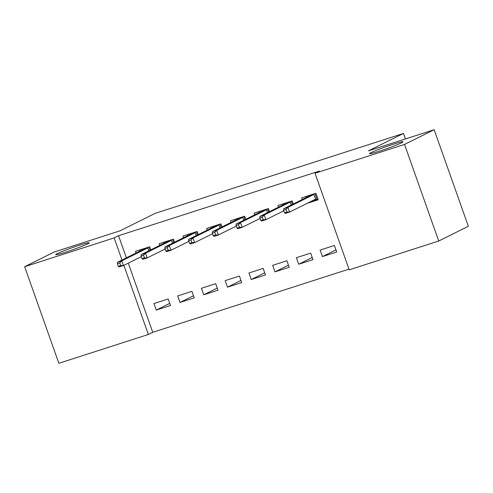 <?xml version="1.0" encoding="UTF-8"?>
<svg xmlns="http://www.w3.org/2000/svg" width="493" height="493" viewBox="0 0 493 493"><rect width="100%" height="100%" fill="white"/><g stroke="black" fill="none" stroke-linecap="round" stroke-linejoin="round"><path stroke-width="0.74" d="M87.655 243.838A17.754 1.054 160.5 0 1 69.038 251.029A17.754 1.054 160.5 0 1 55.727 254.653A17.754 1.054 160.5 0 1 57.268 253.618A17.754 1.054 160.5 0 1 75.885 246.426A17.754 1.054 160.5 0 1 89.196 242.802A17.754 1.054 160.5 0 1 87.655 243.838M401.536 142.804A17.754 1.054 160.5 0 1 382.919 149.995A17.754 1.054 160.5 0 1 369.602 153.619A17.754 1.054 160.5 0 1 371.143 152.583A17.754 1.054 160.5 0 1 389.76 145.392A17.754 1.054 160.5 0 1 403.077 141.768A17.754 1.054 160.5 0 1 401.536 142.804M128.266 263.157L152.75 332.3L348.976 269.135M152.75 332.3L148.362 334.482L58.852 363.292L24.65 266.713L114.16 237.903L121.987 260.002M24.65 266.713L54.267 251.991L120.033 230.823L155.135 213.37L403.484 133.43L368.382 150.876L434.148 129.708L468.35 226.287L438.733 241.009L349.223 269.825L315.021 173.246L404.531 144.431L438.733 241.009M405.437 138.952L403.484 133.43M194.242 297.858L191.931 291.332L177.69 295.917L180 302.443L194.242 297.858M174.534 242.199L173.45 239.13L159.202 243.715L159.787 245.372M165.112 249.082L164.637 249.236M241.73 282.575L239.419 276.049L225.172 280.634L227.483 287.16L241.73 282.575M222.023 226.916L220.932 223.847L206.684 228.432L207.276 230.083M212.6 233.799L212.126 233.947M289.212 267.286L286.901 260.76L272.66 265.351L274.971 271.877L289.212 267.286M269.505 211.633L268.42 208.557L254.172 213.142L254.758 214.8M260.082 218.51L259.614 218.664M336.701 252.003L334.39 245.477L320.142 250.062L322.453 256.588L336.701 252.003M307.096 203.375L318.213 199.801L315.902 193.274L301.654 197.859L302.246 199.517M315.021 173.246L319.409 171.065L118.548 235.722L126.374 257.821M293.249 203.985L292.158 200.916L277.916 205.501L278.502 207.159M283.826 210.868L283.352 211.022M312.956 259.645L310.645 253.119L296.404 257.703L298.715 264.23L312.956 259.645M245.76 219.274L244.676 216.199L230.428 220.784L231.014 222.442M236.338 226.151L235.87 226.305M265.474 274.934L263.163 268.408L248.916 272.993L251.227 279.519L265.474 274.934M198.278 234.557L197.188 231.488L182.946 236.073L183.532 237.731M188.856 241.441L188.381 241.588M217.986 290.217L215.675 283.691L201.427 288.276L203.738 294.802L217.986 290.217M150.79 249.846L149.706 246.771L135.458 251.356L136.043 253.014M141.368 256.724L140.899 256.878M170.504 305.5L168.193 298.974L153.945 303.565L156.256 310.085L170.504 305.5M123.879 265.339L148.362 334.482M434.148 129.708L404.531 144.431M118.548 235.722L114.16 237.903M335.949 249.883L322.453 256.588M312.205 257.525L298.715 264.23M288.46 265.166L274.971 271.877M264.723 272.808L251.227 279.519M240.978 280.449L227.483 287.16M217.234 288.097L203.738 294.802M193.49 295.738L180 302.443M169.752 303.38L156.256 310.085M306.418 197.44L306.067 196.442M310.146 201.859L311.12 201.378M309.228 196.041L309.031 195.487M314.965 193.576L317.11 199.622L318.047 199.32M311.194 201.341L317.11 199.622L315.569 199.166L313.905 194.464L309.635 195.844L283.691 208.736L287.961 207.362L313.905 194.464L314.355 193.767M285.958 209.42L283.586 210.184L284.51 212.797L286.883 212.033L285.958 209.42L287.961 207.362L289.625 212.064L315.569 199.166M286.883 212.033L289.625 212.064L285.355 213.438L284.51 212.797M283.691 208.736L283.586 210.184M309.24 195.419L309.635 195.844M282.674 205.082L282.323 204.084M285.484 203.683L285.287 203.128M291.227 201.218L292.361 204.429M262.214 217.062L259.842 217.826L260.766 220.439L263.139 219.675L262.214 217.062L264.223 215.003L259.947 216.384L285.891 203.486L290.161 202.112L290.617 201.415M291.19 205.008L290.161 202.112L264.223 215.003L265.887 219.705L283.802 210.801M263.139 219.675L265.887 219.705L261.61 221.08L260.766 220.439M259.947 216.384L259.842 217.826M285.496 203.061L285.891 203.486M258.93 212.723L258.579 211.725M261.746 211.331L261.549 210.77M267.483 208.859L268.617 212.07M238.47 224.709L236.098 225.474L237.022 228.08L239.395 227.316L238.47 224.709L240.479 222.651L236.202 224.025L262.147 211.127L266.423 209.753L266.873 209.057M267.446 212.656L266.423 209.753L240.479 222.651L242.143 227.347L260.058 218.442M239.395 227.316L242.143 227.347L237.866 228.721L237.022 228.08M236.202 224.025L236.098 225.474M261.758 210.702L262.147 211.127M235.192 220.371L234.834 219.367M238.002 218.972L237.805 218.411M243.739 216.501L244.873 219.712M214.732 232.351L212.354 233.115L213.278 235.722L215.657 234.958L214.732 232.351L216.735 230.293L212.465 231.667L238.402 218.769L242.679 217.395L243.129 216.698M243.702 220.297L242.679 217.395L216.735 230.293L218.399 234.988L236.313 226.084M215.657 234.958L218.399 234.988L214.128 236.363L213.278 235.722M212.465 231.667L212.354 233.115M238.014 218.344L238.402 218.769M211.448 228.012L211.09 227.008M214.258 226.614L214.061 226.053M219.995 224.142L221.135 227.353M190.988 239.992L188.616 240.757L189.54 243.369L191.913 242.605L190.988 239.992L192.991 237.934L188.72 239.308L214.665 226.41L218.935 225.036L219.385 224.34M219.964 227.939L218.935 225.036L192.991 237.934L194.655 242.63L212.575 233.725M191.913 242.605L194.655 242.63L190.384 244.01L189.54 243.369M188.72 239.308L188.616 240.757M214.27 225.991L214.665 226.41M187.704 235.654L187.352 234.656M190.514 234.255L190.316 233.7M196.251 231.79L197.391 235.001M167.244 247.634L164.872 248.398L165.796 251.011L168.168 250.247L167.244 247.634L169.253 245.576L164.976 246.95L190.92 234.058L195.191 232.678L195.647 231.981M196.22 235.58L195.191 232.678L169.253 245.576L170.917 250.278L188.831 241.367M168.168 250.247L170.917 250.278L166.64 251.652L165.796 251.011M164.976 246.95L164.872 248.398M190.526 233.633L190.92 234.058M163.959 243.296L163.608 242.297M166.776 241.897L166.572 241.342M172.513 239.432L173.647 242.642M143.5 255.275L141.127 256.04L142.052 258.652L144.424 257.888L143.5 255.275L145.509 253.217L141.232 254.598L167.176 241.699L171.447 240.325L171.903 239.629M172.476 243.222L171.447 240.325L145.509 253.217L147.173 257.919L165.087 249.008M144.424 257.888L147.173 257.919L142.896 259.293L142.052 258.652M141.232 254.598L141.127 256.04M166.782 241.274L167.176 241.699M140.222 250.937L139.864 249.939M143.032 249.544L142.834 248.983M148.769 247.073L149.903 250.284M119.762 262.923L117.383 263.687L118.308 266.294L120.686 265.53L119.762 262.923L121.765 260.859L117.494 262.239L143.432 249.341L147.709 247.967L148.159 247.27M148.732 250.863L147.709 247.967L121.765 260.859L123.429 265.561L141.343 256.656M120.686 265.53L123.429 265.561L119.158 266.935L118.308 266.294M117.494 262.239L117.383 263.687M143.044 248.916L143.432 249.341"/></g></svg>
